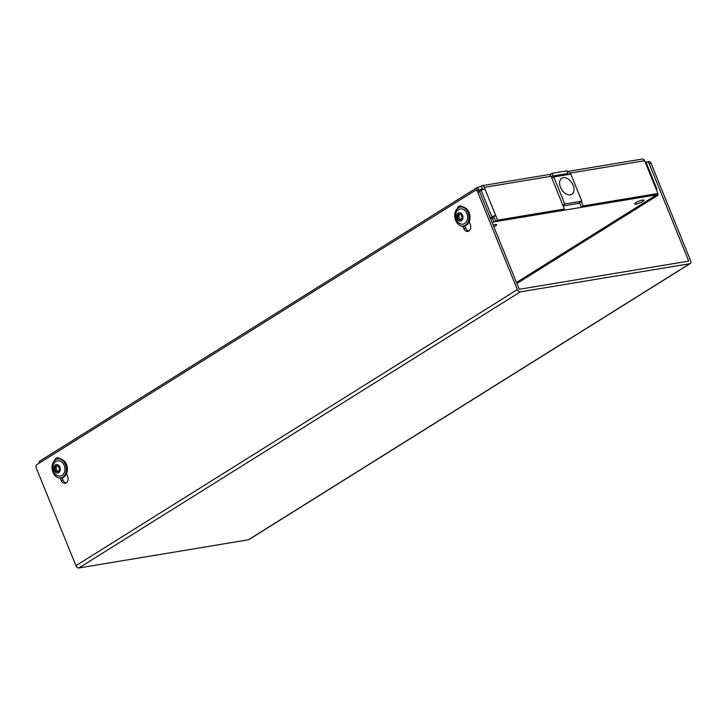 <?xml version="1.0" encoding="UTF-8"?>
<svg xmlns="http://www.w3.org/2000/svg" width="727" height="727" viewBox="0 0 727 727"><rect width="100%" height="100%" fill="white"/><g stroke="black" fill="none" stroke-linecap="round" stroke-linejoin="round"><path stroke-width="1.09" d="M495.741 221.281L562.544 210.185L564.388 209.022L497.586 220.127L495.741 221.281L493.842 216.601L495.687 215.446L497.586 220.127M579.492 202.588L581.309 207.059L656.09 194.627L657.935 193.473L644.64 160.722A2.863 2.108 -99.4 0 0 642.323 159.049L567.542 171.481A2.863 2.108 80.6 0 1 569.85 173.144L570.277 174.189M551.366 176.97L553.002 175.952L567.941 173.462L565.724 174.943M567.224 174.698L568.105 174.553M482.864 189.556L482.346 188.584A2.863 0.563 157.9 0 1 478.584 190.056L478.639 190.447M656.045 195.19L516.606 282.803M567.941 173.462L566.887 170.863L551.947 173.344L553.002 175.952M549.703 174.725L551.947 173.344M476.512 190.256A2.863 1.854 -122 0 1 476.967 187.648A2.863 1.854 -122 0 1 477.43 187.475L477.53 187.457A2.863 0.563 157.9 0 0 481.292 185.985L481.383 185.921A2.863 2.108 80.6 0 1 481.974 185.703A2.863 2.108 80.6 0 1 484.291 187.366L495.687 215.446A2.863 0.563 157.9 0 0 491.925 216.919L481.156 190.401A2.863 0.563 -22.1 0 1 484.918 188.929M516.888 283.503L658.08 195.19L656.172 195.508M657.499 193.755L658.08 195.19M657.935 193.473L583.154 205.905L581.309 207.059M581.336 201.434L583.154 205.905M564.388 209.022L551.084 176.27A2.863 2.108 -99.4 0 0 548.767 174.598L481.974 185.703M476.967 187.648L39.921 461A2.863 1.854 58 0 0 39.322 463.063M645.267 162.275A2.863 0.563 -22.1 0 1 646.076 162.357L656.844 188.875A2.863 0.563 157.9 0 0 656.036 188.793M656.317 189.493A2.863 0.563 157.9 0 0 656.844 188.875M490.561 218.654L493.842 216.601M490.28 217.955L491.925 216.919M479.493 191.446L481.156 190.401M551.848 178.142L553.783 176.934L570.822 174.098L581.809 201.134L578.11 203.451L579.728 203.178M490.58 218.7L494.169 217.4M642.677 201.524A5.007 0.991 157.9 0 0 643.968 200.198A5.007 0.991 157.9 0 0 638.951 201.161A5.007 0.991 157.9 0 0 634.689 203.969A5.007 0.991 157.9 0 0 637.761 203.696A5.007 0.991 157.9 0 0 642.677 201.524M493.878 226.833A5.007 0.991 157.9 0 0 495.396 226.006A5.007 0.991 157.9 0 0 496.686 224.679A5.007 0.991 157.9 0 0 493.17 225.088M492.27 222.862L493.806 221.899L656.599 194.845L516.479 282.485M562.825 205.178L564.761 203.969L581.809 201.134M553.783 176.934L564.761 203.969M492.115 217.746L493.806 221.899M563.134 205.941L578.11 203.451M573.121 185.203A9.451 6.125 58 0 0 561.789 178.251A9.451 6.125 58 0 0 561.607 189.511A9.451 6.125 58 0 0 571.813 194.263A9.451 6.125 58 0 0 573.121 185.203M459.728 214.065L458.837 215.992A0.718 0.527 -99.4 0 0 458.828 216.701L459.746 218.945A0.718 0.527 -99.4 0 0 460.209 219.363L461.154 219.499M458.837 215.992L458.828 216.701M459.746 218.945L460.209 219.363M457.301 216.555L458.519 219.554L460.973 219.899L462.208 217.246L460.991 214.238L458.537 213.892L457.301 216.555L458.682 216.319M464.717 223.552A7.715 5.671 -99.4 0 0 467.125 214.192A7.715 5.671 -99.4 0 0 460.136 209.04C456.592 210.112 455.075 213.047 455.593 217.836C456.665 221.953 459.028 224.07 462.663 224.207A7.715 5.671 -99.4 0 0 464.717 223.552M465.416 225.279A9.624 7.07 -99.4 0 0 466.67 210.139A9.624 7.07 -99.4 0 0 455.338 211.793A9.624 7.07 -99.4 0 0 457.228 223.153A9.624 7.07 -99.4 0 0 465.416 225.279M466.461 225.106A9.624 7.07 -99.4 0 0 469.442 221.126A9.624 7.07 -99.4 0 0 467.561 209.758C462.599 205.096 458.528 205.768 455.338 211.793M459.9 219.327L458.519 219.554M57.051 465.925L56.161 467.852A0.718 0.527 -99.4 0 0 56.152 468.561L57.069 470.805A0.718 0.527 -99.4 0 0 57.524 471.223L58.478 471.36M56.161 467.852L56.152 468.561M57.069 470.805L57.524 471.223M54.616 468.415L55.834 471.414L58.296 471.759L59.532 469.106L58.314 466.098L55.861 465.753L54.616 468.415L55.997 468.179M62.04 475.413A7.715 5.671 -99.4 0 0 64.449 466.052A7.715 5.671 -99.4 0 0 57.46 460.9C53.916 461.972 52.399 464.907 52.917 469.697C53.989 473.813 56.342 475.931 59.977 476.067A7.715 5.671 -99.4 0 0 62.04 475.413M62.74 477.139A9.624 7.07 -99.4 0 0 63.994 461.999A9.624 7.07 -99.4 0 0 52.662 463.653A9.624 7.07 -99.4 0 0 54.552 475.013A9.624 7.07 -99.4 0 0 62.74 477.139M63.785 476.967A9.624 7.07 -99.4 0 0 66.766 472.986A9.624 7.07 -99.4 0 0 64.876 461.618C59.914 456.956 55.843 457.628 52.662 463.653M57.224 471.187L55.834 471.414M651.065 163.293L649.147 163.611A2.863 2.108 -99.4 0 0 646.83 161.948L648.748 161.63A2.863 2.108 80.6 0 1 651.065 163.293L690.65 260.793A2.863 1.854 58 0 1 690.25 263.537L248.87 539.607A2.863 1.854 -122 0 1 248.407 539.779L78.907 567.951A2.863 1.854 -122 0 1 75.935 565.67L517.324 289.6A2.863 1.854 58 0 0 520.296 291.881L689.787 263.71A2.863 1.854 58 0 0 690.25 263.537M477.739 192.101A2.863 2.108 -99.4 0 0 475.422 190.438L477.33 190.12A2.863 2.108 80.6 0 1 479.647 191.783L477.739 192.101L517.324 289.6M475.422 190.438A2.863 2.108 -99.4 0 0 474.831 190.665L37.141 464.417A2.863 2.108 -99.4 0 0 36.35 468.179L75.935 565.67M462.881 226.279L463.799 228.532A5.007 3.68 -99.4 0 0 467.852 231.45A5.007 3.68 -99.4 0 0 470.269 224.489L469.179 221.808M462.308 206.659A5.007 3.68 -99.4 0 0 459.873 205.968A5.007 3.68 -99.4 0 0 457.228 208.64M60.205 478.139L61.123 480.393A5.007 3.68 -99.4 0 0 65.176 483.31A5.007 3.68 -99.4 0 0 67.584 476.349L66.502 473.668M59.623 458.519A5.007 3.68 -99.4 0 0 57.197 457.828A5.007 3.68 -99.4 0 0 54.552 460.5M649.147 163.611L688.733 261.111L519.242 289.282L479.647 191.783M57.124 458.819A5.007 3.68 80.6 0 1 58.187 457.846M66.102 482.982A5.007 3.68 80.6 0 1 63.031 480.074L62.14 477.866M459.809 206.959A5.007 3.68 80.6 0 1 460.863 205.986M468.779 231.122A5.007 3.68 80.6 0 1 465.716 228.214L464.817 226.006M646.83 161.948A2.863 2.108 -99.4 0 0 646.239 162.166L646.03 162.303M567.723 173.599L568.005 174.298M550.375 175.18L550.094 174.507M478.584 190.056L477.53 187.457M481.292 185.985L482.346 188.584M569.85 173.144L644.64 160.722M484.291 187.366L551.084 176.27M461.336 220.799A4.298 3.153 -99.4 0 0 461.363 213.447A4.298 3.153 -99.4 0 0 456.565 216.446A4.298 3.153 -99.4 0 0 461.336 220.799M460.618 214.183L461.309 215.028M58.66 472.659A4.298 3.153 -99.4 0 0 58.687 465.307A4.298 3.153 -99.4 0 0 53.88 468.306A4.298 3.153 -99.4 0 0 58.66 472.659M57.942 466.043L58.633 466.888M248.407 539.779L689.787 263.71M520.296 291.881L78.907 567.951M465.716 228.214L463.799 228.532M63.031 480.074L61.123 480.393M457.228 223.153C459.982 226.333 462.99 227.069 466.243 225.352L469.442 221.126M54.552 475.013C57.306 478.193 60.314 478.929 63.567 477.212L66.766 472.986"/></g></svg>
